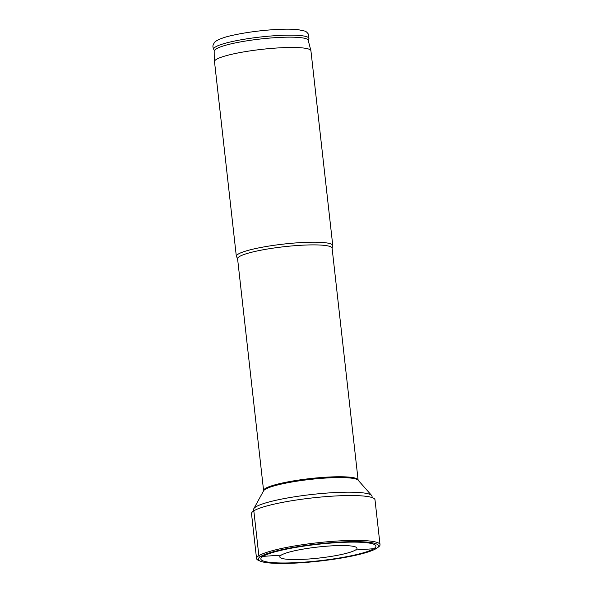 <?xml version="1.0" encoding="UTF-8"?>
<svg xmlns="http://www.w3.org/2000/svg" width="593" height="593" viewBox="0 0 593 593"><rect width="100%" height="100%" fill="white"/><g stroke="black" fill="none" stroke-linecap="round" stroke-linejoin="round"><path stroke-width="0.89" d="M302.741 562.268A57.899 8.258 -6.4 0 1 262.899 560.852A57.899 8.258 -6.4 0 1 277.843 551.112A57.899 8.258 -6.4 0 1 334.044 542.84A57.899 8.258 173.6 0 1 374.339 548.355A57.899 8.258 173.6 0 1 302.741 562.268M372.182 497.601L372.033 496.282A59.582 8.495 173.6 0 0 371.648 495.474A59.582 8.495 173.6 0 0 328.93 492.924A59.582 8.495 -6.4 0 0 253.811 508.69A59.582 8.495 -6.4 0 0 253.611 509.565L253.76 510.884M237.585 258.763A47.551 6.782 173.6 0 1 297.693 245.48A47.551 6.782 173.6 0 1 332.095 248.163L332.48 246.443A48.522 6.923 173.6 0 0 332.777 245.524A48.522 6.923 173.6 0 0 297.679 242.796A48.522 6.923 173.6 0 0 236.34 256.346A48.522 6.923 173.6 0 0 236.829 257.177L237.585 258.763L263.596 490.626A47.551 6.782 -6.4 0 1 323.704 477.35A47.551 6.782 173.6 0 1 358.105 480.026L358.165 480.226A47.825 6.819 173.6 0 0 323.874 478.173A47.825 6.819 -6.4 0 0 263.581 490.826L253.811 508.69M310.91 50.664L308.175 40.25A46.966 6.701 -6.4 0 0 274.225 37.737A46.966 6.701 173.6 0 0 214.851 50.716L214.496 61.479A48.522 6.923 173.6 0 1 275.834 48.077A48.522 6.923 -6.4 0 1 310.91 50.664A48.522 6.923 -6.4 0 1 310.932 50.813L332.777 245.524M214.496 61.479A48.522 6.923 173.6 0 0 214.503 61.628L236.34 256.346M256.539 558.524L251.506 513.664A62.132 8.865 -6.4 0 1 330.049 496.311A62.132 8.865 173.6 0 1 374.998 499.81L380.031 544.67A62.132 8.865 173.6 0 0 335.082 541.172A62.132 8.865 -6.4 0 0 256.539 558.524A62.132 8.865 -6.4 0 0 258.741 560.504L260.46 561.215A60.449 8.621 -6.4 0 1 276.056 551.045A60.449 8.621 -6.4 0 1 334.734 542.41A60.449 8.621 173.6 0 1 376.807 548.169L378.319 547.094A62.132 8.865 173.6 0 0 380.031 544.67M307.893 559.073A38.841 5.537 173.6 0 0 356.993 548.221A38.841 5.537 173.6 0 0 328.893 546.034A38.841 5.537 -6.4 0 0 279.792 556.886A38.841 5.537 -6.4 0 0 307.893 559.073M260.46 561.215A60.449 8.621 -6.4 0 0 302.052 562.698A60.449 8.621 173.6 0 0 376.807 548.169M355.541 549.985L376.207 548.562L355.541 549.985M253.826 510.84L258.859 555.7L260.572 556.545L281.238 555.122M274.277 35.75A47.914 6.834 -6.4 0 1 308.871 38.96L308.76 34.661C307.226 32.393 305.825 31.184 304.55 31.029L298.064 29.65C291.66 28.975 283.172 28.998 272.602 29.717C257.481 30.829 243.827 32.763 231.633 35.536C220.544 37.93 214.844 41.443 214.696 42.296C212.279 45.631 213.05 46.365 212.969 47.114L213.895 49.612A47.914 6.834 173.6 0 1 274.277 35.75M358.165 480.219L371.648 495.474M332.095 248.163L358.105 480.026M308.256 40.554L308.871 38.96M214.836 51.035L213.895 49.612"/></g></svg>

